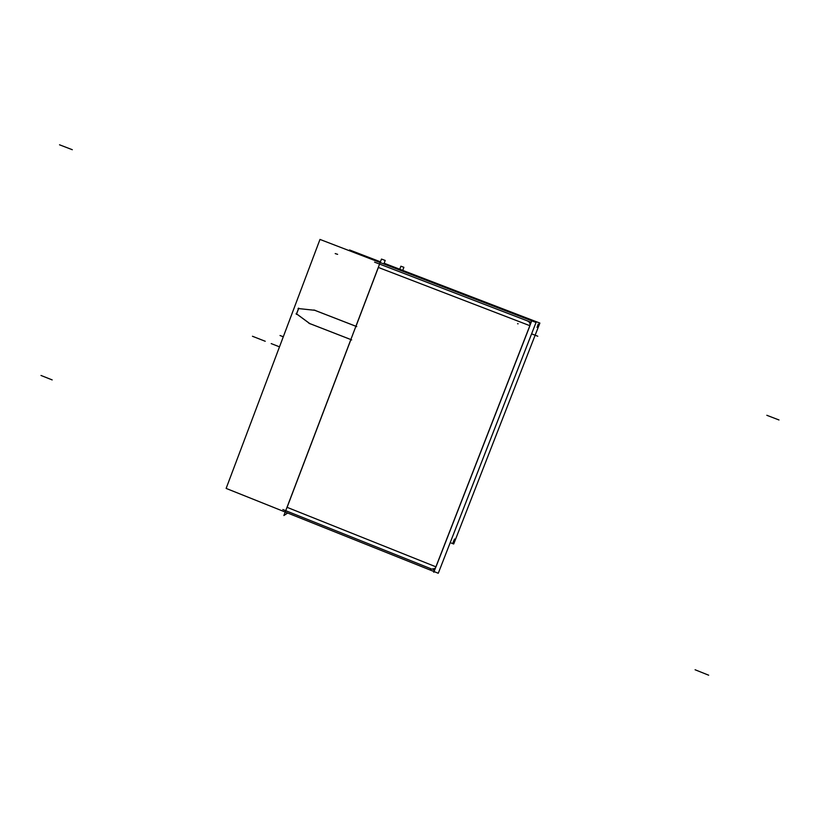 <?xml version="1.0" encoding="UTF-8"?>
<svg xmlns="http://www.w3.org/2000/svg" width="820" height="820" viewBox="0 0 820 820"><rect width="100%" height="100%" fill="white"/><g stroke="black" fill="none" stroke-linecap="round" stroke-linejoin="round"><path stroke-width="1.23" d="M355.982 326.288L378.368 267.443L355.982 326.288L378.368 267.443L529.843 325.683M350.909 339.603L287.092 507.334L350.909 339.603L287.092 507.334L435.902 566.815M529.935 325.724L435.994 566.845M350.847 339.552L309.776 323.572L296.604 313.886L298.603 308.576L314.706 310.288L298.603 308.576L296.604 313.886L309.776 323.572L350.847 339.552L309.776 323.572L296.604 313.886L298.603 308.576L314.706 310.288M314.808 310.298L355.911 326.257M452.63 289.942L451.625 290.013M488.73 304.271L451.871 289.696M488.187 303.605L487.449 303.779M397.085 268.273L383.955 263.702M380.213 262.4L376.062 260.986M360.4 254.917L360.646 254.272L380.408 261.867M384.119 263.292L399.719 269.288M401.974 270.938L402.231 270.252M374.586 262.154L530.889 322.229M394.512 267.576L399.934 270.149M287.676 513.023L283.884 515.534L381.474 259.069L385.195 260.442L383.852 263.978M529.617 326.175C530.571 323.654 529.802 321.891 527.291 320.897M537.038 327.395L538.268 324.043M402.722 270.374L403.891 267.31L400.898 266.213L399.463 269.975M282.828 509.527L430.889 568.731M433.134 569.633L434.282 570.095M454.505 539.006L452.988 542.737M435.779 567.03L435.01 568.526L430.592 569.244M536.249 321.676L531.739 320.825L433.78 572.268L434.139 571.612L438.269 573.262L536.044 322.455L319.984 239.43L226.135 488.412L434.046 571.571M349.269 250.643L349.535 249.946L380.429 261.816M384.129 263.23L539.878 323.07L453.706 544.008L450.211 542.614M308.873 323.244L351.688 339.9M313.896 309.97L356.741 326.606M315.208 310.339L298.039 308.515M296.348 314.337L298.705 308.105M296.133 313.588L310.093 323.859M380.162 262.513L336.22 245.672M335.206 253.575L337.625 254.343L335.206 253.575M531.596 333.853L537.787 336.231L531.596 333.853M280.03 335.503L283.289 336.774M59.532 144.802L72.303 149.712M517.594 323.746L518.127 323.787M779 419.973L766.823 415.289M41 375.468L52.172 379.906M708.675 675.198L695.093 669.766M279.497 346.839L271.194 343.59L279.497 346.839M252.447 336.261L265.239 341.263"/></g></svg>
